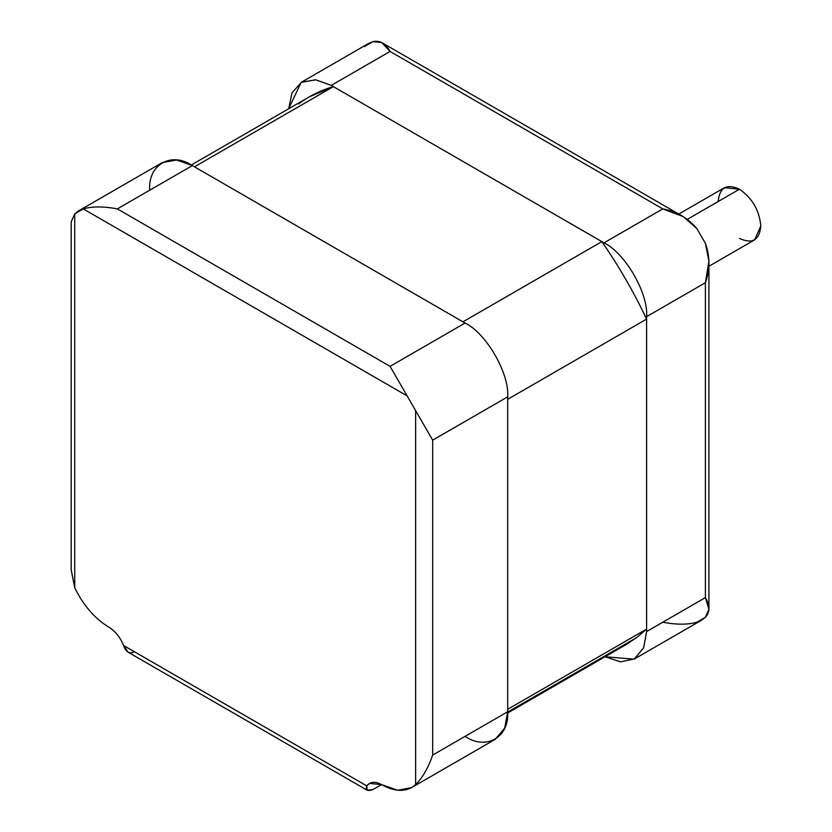 <?xml version="1.0" encoding="UTF-8"?>
<svg xmlns="http://www.w3.org/2000/svg" width="832" height="832" viewBox="0 0 832 832"><rect width="100%" height="100%" fill="white"/><g stroke="black" fill="none" stroke-linecap="round" stroke-linejoin="round"><path stroke-width="1.25" d="M708.926 266.25L754.562 239.918L760.802 226.117C759.439 210.496 752.336 198.203 739.492 189.218L687.398 219.294L739.492 189.218L724.422 187.72L678.798 214.063M507.666 712.982L625.81 644.769L636.626 637.603L507.676 712.057L636.626 637.603L646.589 629.106L507.676 709.301L646.589 629.106L646.589 319.114L507.676 399.318L646.589 319.114C633.797 292.063 618.883 266.23 601.848 241.623L462.935 321.828L601.848 241.623C618.883 266.23 633.797 292.063 646.589 319.114L646.589 629.106L636.626 637.603L614.193 650.562M298.615 103.958C309.057 96.086 320.653 90.314 333.393 86.632L194.48 166.826L333.393 86.632L309.431 96.793L191.287 164.996M333.393 86.632L601.848 241.623L333.393 86.632M634.109 659.152L605.041 656.76L620.485 661.856L634.546 658.892L643.708 647.691L646.599 631.561L646.599 316.649L646.599 631.561L705.401 597.615L646.599 631.561L643.604 647.951L634.109 659.152L701.438 620.277L705.401 617.292C710.07 612.019 710.07 605.457 705.401 597.615L705.401 282.703C710.07 269.516 710.07 256.402 705.401 243.339L708.926 261.186L705.401 282.703L646.599 316.649C648.502 293.405 625.061 252.814 603.98 242.85L331.261 85.394L603.98 242.85L662.792 208.894L683.186 216.59L696.883 228.582C687.898 218.005 676.541 211.442 662.792 208.894L390.062 51.438C385.611 43.472 379.933 40.196 373.017 41.6L381.722 42.546L390.062 51.438L331.261 85.394L315.848 79.82L301.569 82.16L291.98 92.851L288.662 108.784L301.132 82.41L315.578 79.789L331.261 85.394L390.062 51.438L662.792 208.894L603.98 242.85C625.061 252.814 648.502 293.405 646.599 316.649L705.401 282.703L705.401 597.615L708.926 609.284L705.401 617.292L696.883 622.222C687.898 624.811 676.541 624.811 662.792 622.222M364.499 46.519L373.017 41.6L368.462 43.534L301.132 82.41M705.401 243.339L696.883 228.582L705.401 243.339M718.182 201.521C719.534 187.46 726.638 183.362 739.492 189.218C752.336 198.203 759.439 210.496 760.802 226.117C759.439 240.178 752.336 244.275 739.492 238.42M134.389 651.737C129.522 654.285 125.923 652.205 123.583 645.497L128.18 652.236L367.182 790.213L366.787 785.907L123.583 645.497C120.172 637.239 115.253 631.114 108.826 627.141C115.253 631.114 120.172 637.239 123.583 645.497L366.787 785.907C365.134 790.306 367.214 791.513 373.017 789.516L367.182 790.213M149.729 190.195C147.826 164.757 171.257 151.226 192.348 165.599L465.067 323.045L192.348 165.599L117.343 208.894L390.062 366.35L465.067 323.045C486.148 333.018 509.579 373.61 507.676 396.854L432.682 440.159L432.682 755.071C428.054 768.279 422.375 778.118 415.636 784.597C422.375 778.118 428.054 768.279 432.682 755.071L432.682 440.159L415.636 410.634L415.636 784.597L411.674 787.582L397.738 790.254L381.545 784.597L373.017 789.516L381.545 784.597L369.491 783.401L366.787 785.907C370.198 781.591 375.118 781.144 381.545 784.597C395.574 792.272 406.931 792.272 415.636 784.597L415.636 410.634L432.682 440.159L507.676 396.854C509.579 373.61 486.148 333.018 465.067 323.045L390.062 366.35L117.343 208.894C103.594 206.294 92.227 206.294 83.252 208.894L407.108 395.876L390.062 366.35L415.636 410.634L407.108 395.876L83.252 208.894L74.734 213.814L74.734 587.777C83.439 605.509 94.796 618.623 108.826 627.141C94.796 618.623 83.439 605.509 74.734 587.777L74.734 213.814L71.198 221.822L74.734 213.814L78.697 210.829L83.252 208.894C92.227 206.294 103.594 206.294 117.343 208.894L192.348 165.599L176.654 159.994L162.209 162.614L78.697 210.829M411.674 787.582L495.196 739.357L504.681 728.156L507.676 711.766L507.676 396.854L507.676 711.766L432.682 755.071L507.676 711.766C509.579 737.214 486.148 750.745 465.067 736.372M71.198 221.822L71.198 569.92L74.734 587.777L71.198 569.868M683.186 216.59L381.722 42.546M708.926 261.186L708.926 609.284"/></g></svg>
